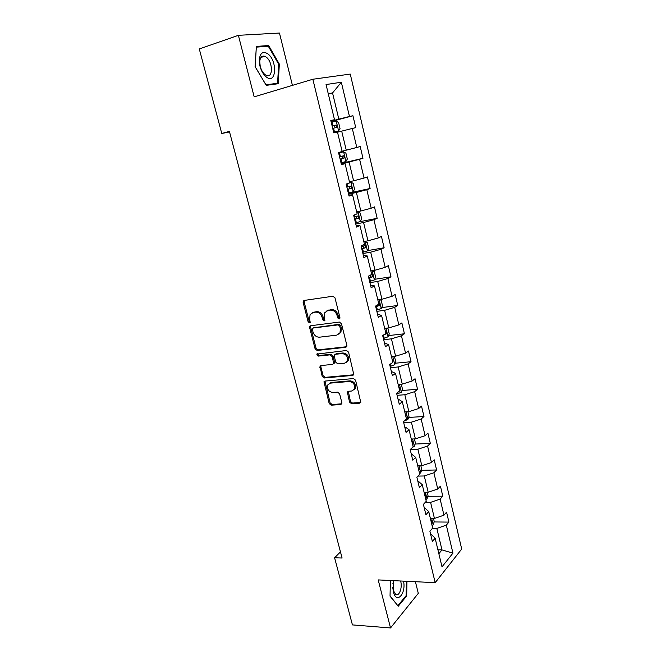 <?xml version="1.0" encoding="UTF-8"?>
<svg xmlns="http://www.w3.org/2000/svg" width="661" height="661" viewBox="0 0 661 661"><rect width="100%" height="100%" fill="white"/><g stroke="black" fill="none" stroke-linecap="round" stroke-linejoin="round"><path stroke-width="0.99" d="M339.11 319.015L339.919 317.569L334.995 297.871L332.904 296.244L304.242 300.425L303.292 301.085L303.151 302.474L308.109 321.725L309.522 322.849L310.199 322.378L309.654 318.957L310.075 314.644L313.174 312.479L315.537 312.149C318.693 312.091 320.882 313.81 322.089 317.313L322.725 319.817L324.163 320.949L324.865 320.453L324.32 317.016L324.725 312.744L327.947 310.455L330.36 310.125C333.582 310.059 335.796 311.794 337.011 315.33L337.647 317.867L339.11 319.015M349.537 402.095L351.578 403.747L359.683 403.169L360.79 402.392L355.585 380.215L353.519 378.563L324.989 381.075L323.973 381.769L329.186 403.565L331.186 405.185L340.721 404.515L341.778 403.78L341.853 402.648L339.589 393.782L337.564 392.147L332.822 392.518C328.583 391.742 326.873 389.23 327.674 385.008L330.409 383.116L349.198 381.504C353.461 382.223 355.23 384.719 354.494 388.982L351.594 391.031L348.43 391.279L347.356 392.031L349.537 402.095L350.454 401.417L352.487 403.061L360.757 402.466M292.426 85.368L279.463 33.05L238.381 35.322L254.179 96.845L312.851 79.246L435.194 582.663L378.199 579.912L390.527 627.95L352.437 624.909L334.59 557.768L342.084 558.024L229.392 131.357L221.766 133.489L229.541 131.936M238.381 35.322L199.292 48.964L221.766 133.489M345.695 347.322L346.761 346.554L346.86 345.315L341.456 323.7L339.374 322.064L310.744 325.724L309.778 326.394L309.654 327.716L315.099 348.843L317.106 350.454L345.695 347.322L346.67 346.719L318.081 349.867L317.106 350.454M348.57 352.148L353.825 374.655L352.734 375.423L324.196 377.993L322.188 376.382L319.99 366.244L320.99 365.558L332.442 364.418L333.475 363.699L333.565 362.476L332.045 356.477L330.004 354.85L318.081 356.114L316.751 354.106L346.496 350.504L348.57 352.148M312.851 79.246L350.264 74.082L461.708 549.035L435.194 582.663M434.137 521.95L448.91 522.091L446.563 512.168L443.944 515.159L440.135 499.105L442.796 496.188L440.424 486.141L437.747 489.008L433.889 472.747L436.599 469.963L434.194 459.792L431.468 462.518L427.568 446.051L430.328 443.415L427.898 433.112L425.114 435.698L421.156 419.024L423.974 416.521L421.511 406.094L418.669 408.531L414.67 391.643L417.545 389.296L415.05 378.728L412.15 381.017L408.101 363.905L411.026 361.707L408.498 351.008L405.548 353.148L401.442 335.813L404.433 333.772L401.871 322.932L398.856 324.915L394.691 307.357L397.748 305.473L395.154 294.492L392.08 296.31L387.858 278.521L390.973 276.802L388.346 265.681L385.206 267.325L380.934 249.304L384.115 247.759L381.447 236.481L378.249 237.96L373.919 219.7L377.158 218.32L374.465 206.901L371.193 208.207L366.805 189.69L370.119 188.501L367.384 176.925L364.046 178.049L359.601 159.284L362.98 158.276L360.204 146.535L356.8 147.477L352.296 128.457L355.742 127.639L352.933 115.741L349.462 116.493L341.34 82.245L326.055 84.542L334.507 119.715L330.797 120.509L333.78 132.878L337.465 131.993L342.158 151.518L338.523 152.517L341.464 164.713L345.067 163.631L341.357 164.259M448.91 522.091L446.307 525.14L452.942 553.141L442.011 566.832L435.136 538.228L432.368 541.466L429.898 531.229L432.691 528.04L428.741 511.631L425.915 514.729L423.412 504.351L426.262 501.311L422.263 484.687L419.38 487.644L416.851 477.135L419.752 474.234L415.703 457.395L412.761 460.205L410.192 449.554L413.158 446.803L409.052 429.741L406.052 432.401L403.45 421.611L406.474 419.016L402.318 401.731L399.261 404.235L396.617 393.303L399.707 390.858L395.493 373.349L392.37 375.688L389.693 364.608L392.849 362.335L388.577 344.588L385.388 346.761L382.678 335.532L385.892 333.425L381.571 315.437L378.315 317.445L375.572 306.06L378.852 304.126L374.465 285.899L371.143 287.725L368.359 276.191L371.713 274.431L367.268 255.956L363.88 257.608L361.055 245.909L364.475 244.33L359.972 225.599L356.51 227.07L353.652 215.213L357.138 213.817L352.569 194.83L349.041 196.102L346.133 184.08L349.702 182.882L345.067 163.631M425.254 502.385L430.592 502.36L434.442 518.447L430.377 518.414M424.362 508.268L425.139 508.268L428.741 511.631M434.442 518.447L443.944 515.159M430.592 502.36L440.135 499.105M417.884 476.102L424.271 475.97L428.171 492.247L424.089 492.288M417.926 481.613L418.71 481.596L422.263 484.687M428.171 492.247L437.747 489.008M424.271 475.97L433.889 472.747M410.225 449.53L417.876 449.232L421.817 465.724L417.735 465.84M411.415 454.611L412.2 454.586L415.703 457.395M421.817 465.724L431.468 462.518M417.876 449.232L427.568 446.051M403.689 422.594L411.39 422.164L415.389 438.863L411.291 439.044M404.813 427.262L405.598 427.221L409.052 429.741M415.389 438.863L425.114 435.698M411.39 422.164L421.156 419.024M397.104 395.319L404.821 394.741L408.87 411.654L404.763 411.919M398.129 399.566L398.922 399.508L402.318 401.731M408.87 411.654L418.669 408.531M404.821 394.741L414.67 391.643M390.436 367.69L398.17 366.962L402.276 384.099L398.162 384.438M391.362 371.499L395.493 373.349M402.276 384.099L412.15 381.017M398.17 366.962L408.101 363.905M383.686 339.696L391.436 338.829L395.592 356.188L391.469 356.601M384.495 343.059L388.577 344.588M395.592 356.188L405.548 353.148M391.436 338.829L401.442 335.813M376.844 311.348L384.611 310.323L388.817 327.906L384.685 328.401M377.547 314.248L381.571 315.437M388.817 327.906L398.856 324.915M384.611 310.323L394.691 307.357M369.912 282.619L377.695 281.446L381.959 299.259L377.819 299.838M370.499 285.048L374.465 285.899M381.959 299.259L392.08 296.31M377.695 281.446L387.858 278.521M362.889 253.518L370.681 252.18L375.01 270.233L370.862 270.894M363.36 255.46L367.268 255.956M375.01 270.233L385.206 267.325M370.681 252.18L380.934 249.304M355.775 224.021L363.583 222.517L367.962 240.819L363.806 241.562M356.122 225.475L359.972 225.599M367.962 240.819L378.249 237.96M363.583 222.517L373.919 219.7M348.562 194.136L356.386 192.467L360.823 211.008L356.659 211.842M348.793 195.078L352.569 194.83M360.823 211.008L371.193 208.207M356.386 192.467L366.805 189.69M341.258 163.854L349.091 162.003L353.594 180.8L349.421 181.725M353.594 180.8L364.046 178.049M349.091 162.003L359.601 159.284M337.515 132.2L341.696 131.126L346.257 150.171L342.084 151.195M346.257 150.171L356.8 147.477M341.696 131.126L352.296 128.457M328.36 94.143L332.549 92.945L338.829 119.137L330.971 121.236M330.888 120.889L334.507 119.715M338.829 119.137L349.462 116.493M328.244 93.664L332.549 92.945L341.34 82.245M390.527 627.95L418.297 593.347L415.414 581.713M340.465 551.91L334.59 557.768M437.921 549.795L441.978 549.911L436.838 528.428L432.393 528.37M438.854 553.703L441.978 549.911L452.942 553.141M430.716 534.592L431.493 534.6L435.136 538.228M436.838 528.428L446.307 525.14M331.054 121.583L352.933 115.741M341.15 163.432L362.98 158.276M348.33 193.177L370.119 188.501M359.939 221.666L377.158 218.32M367.508 250.635L384.115 247.759M374.63 279.306L390.973 276.802M381.637 307.629L397.748 305.473M388.536 335.59L404.433 333.772M395.328 363.211L411.026 361.707M402.028 390.494L417.545 389.296M408.63 417.43L423.974 416.521M415.133 444.043L430.328 443.415M421.553 470.335L436.599 469.963M427.89 496.295L442.796 496.188M255.08 66.637L266.243 85.36L278.223 83.716L279.339 64.076L268.639 45.518L256.369 46.427L255.08 66.637M390.395 580.498L390.031 596.148L398.261 606.228L406.68 595.949L406.961 581.3M265.97 46.41L268.639 45.518M278.661 64.291L279.339 64.076M405.895 595.9L406.68 595.949M339.853 318.47L338.606 317.321L337.978 314.793C336.763 311.257 334.549 309.522 331.326 309.596L330.36 310.125M326.98 310.703L331.326 309.596M312.289 312.694L316.52 311.62C319.676 311.554 321.857 313.273 323.064 316.768L323.7 319.271L324.89 320.403M304.415 300.4L304.151 301.961L309.1 321.188L310.24 322.304M310.844 325.708L310.637 327.17L316.065 348.264L318.081 349.867M339.688 326.013L338.234 324.865L313.116 328.03L312.339 329.426L313.017 332.037C314.206 335.482 316.371 337.201 319.503 337.184L336.664 335.144L340.01 332.764L340.357 328.674L339.688 326.013L340.646 325.452L339.192 324.311L338.234 324.865M313.504 327.806L339.192 324.311M338.82 334.251L340.96 332.186L341.307 328.104L340.357 328.674M340.646 325.452L341.307 328.104M320.998 365.558L320.849 366.863L323.138 375.754L325.146 377.365L353.759 374.77M333.417 363.806L334.416 363.087L334.516 361.864L332.995 355.874L330.963 354.255L319.048 355.519L318.081 356.114M317.677 353.602L319.048 355.519M344.513 363.228L347.372 361.203C348.19 356.816 346.43 354.271 342.084 353.577L335.4 354.279L334.367 355.015L334.268 356.246L335.788 362.253L337.837 363.889L344.513 363.228M346.562 362.319L348.306 360.584C349.124 356.205 347.364 353.668 343.026 352.974L342.084 353.577M335.383 354.288L336.35 353.676L343.026 352.974M348.314 391.295L350.454 401.417M353.8 390.023L355.411 388.329C356.147 384.066 354.379 381.571 350.115 380.852L349.198 381.504M329.31 383.397L331.359 382.479L350.115 380.852M324.956 381.075L330.128 402.896L332.119 404.515L341.754 403.821M333.615 132.2L338.564 130.944L340.018 128.515L338.597 122.599L336.185 121.046L331.219 122.26M338.564 130.944L333.615 132.175M332.706 128.416L336.73 127.408L336.457 125.036L332.128 126.028M332.136 126.069L334.177 125.64L335.061 127.325M266.424 77.089C276.331 84.864 277.694 60.87 267.829 53.847C262.995 50.88 260.137 52.855 259.269 59.779L259.864 65.736C261.186 70.884 263.375 74.668 266.424 77.089M265.16 74.701L266.598 75.486C273.233 78.295 272.869 61.737 266.226 57.127L264.656 56.251C261.797 55.549 260.153 57.342 259.748 61.63L260.203 66.125C261.194 70.008 262.847 72.867 265.16 74.701M256.402 47.129L268.292 46.237L278.669 64.208L277.579 83.245L265.962 84.831L255.154 66.695L256.328 47.154M274.249 84.261L277.579 83.245M393.435 580.647L393.369 591.826C396.369 604.683 406.325 593.809 403.532 581.135M392.758 587.546L393.196 590.298L395.749 594.495C399.178 596.643 402.508 587.753 400.723 581.424L400.607 580.994M393.617 580.655L392.89 583.68M397.715 605.559L390.04 595.858M406.408 581.275L406.127 595.619L397.972 605.575M341.01 162.837L345.91 161.54L347.331 159.037L345.934 153.203L343.563 151.782L338.647 153.055M343.563 151.782L338.639 153.022M340.118 159.127L344.1 158.095L343.86 155.74L339.547 156.773M343.86 155.74L341.588 156.293C342.687 157.078 342.729 157.872 341.712 158.665L340.101 159.078M348.306 193.086L353.156 191.731L354.552 189.153L353.172 183.394L350.842 182.097L349.603 182.477M350.842 182.097L349.578 182.378M347.43 189.426L351.379 188.36L351.165 186.047L346.868 187.113M348.991 186.559C349.966 187.394 349.966 188.162 348.991 188.881L347.397 189.294M355.511 222.939L360.311 221.518L361.674 218.874L360.311 213.189L358.031 212.016L356.808 212.437M358.031 212.016L356.766 212.272M354.643 219.328L358.559 218.229L358.378 215.94L354.089 217.039M356.32 216.453L356.172 218.7L354.593 219.113M362.616 252.395L367.376 250.916L368.706 248.197L367.359 242.587L365.12 241.538L363.914 241.992M365.12 241.538L363.856 241.761M361.757 248.825L365.64 247.71L365.483 245.438L361.212 246.57M363.517 245.966L363.261 248.123L361.691 248.544M372.06 270.704L370.928 271.167M374.374 279.859L372.168 270.696L374.316 271.605L375.646 277.149L374.341 279.934L369.631 281.462M368.788 277.942L372.63 276.802L372.498 274.555L370.276 275.183M370.598 275.083L370.259 277.166L368.698 277.587M378.332 299.764L377.852 299.962M379.488 299.607L381.182 300.251L382.488 305.713L381.215 308.563L376.555 310.158M375.721 306.679L379.53 305.506L379.422 303.292L378.687 303.44M379.53 305.506L375.613 306.25M386.834 328.145L387.957 328.525L389.255 333.921L388.007 336.829L383.388 338.482M383.967 334.689L386.346 333.846L386.255 331.657L385.512 331.822M394.253 356.32L395.922 361.765L394.708 364.74L390.139 366.434M392.758 361.972L392.998 359.65L392.246 359.832M401.301 384.181L402.516 389.255L401.318 392.287L396.798 394.039M399.401 389.593L399.657 387.288L398.889 387.478M407.903 411.72L409.019 416.397L407.854 419.487L404.02 421.123M405.961 416.868L406.226 414.579L405.457 414.786M414.414 438.904L415.447 443.192L414.298 446.34L412.547 447.373M412.431 443.804L412.712 441.523L411.935 441.738M420.85 465.749L421.792 469.665L420.669 472.863L419.603 473.615M418.826 470.392L419.115 468.128L418.339 468.36M427.204 492.263L428.055 495.8L426.965 499.055L425.907 499.832M425.139 496.659L425.444 494.403L424.659 494.651M433.476 518.439L434.244 521.62L433.17 524.925L432.137 525.735M431.377 522.595L431.683 520.347L430.898 520.612M337.978 314.793L337.011 315.33M328.922 309.926L327.947 310.455M323.7 319.271L322.725 319.817M323.064 316.768L322.089 317.313M316.52 311.62L315.537 312.149M314.165 311.942L313.174 312.479M309.1 321.188L308.109 321.725M304.151 301.961L303.151 302.474M338.606 317.321L337.647 317.867M316.065 348.264L315.099 348.843M310.637 327.17L309.654 327.716M314.091 327.476L313.116 328.03M353.66 374.787L352.734 375.423M325.146 377.365L324.196 377.993M323.138 375.754L322.188 376.382M320.849 366.863L319.891 367.475M334.516 361.864L333.565 362.476M332.995 355.874L332.045 356.477M330.963 354.255L330.004 354.85M336.35 353.676L335.4 354.279M348.207 392.518L347.281 393.179M331.359 382.479L330.409 383.116M341.646 403.838L340.721 404.515M332.119 404.515L331.186 405.185M330.128 402.896L329.186 403.565M324.832 382.331L323.882 382.967M360.584 402.483L359.683 403.169M352.487 403.061L351.578 403.747M338.597 130.886L336.242 121.087M332.979 125.813L332.07 122.045M334.466 131.96L333.557 128.193M333.755 125.664L336.152 125.036M345.943 161.474L343.621 151.815M340.398 156.558L339.498 152.84M341.853 162.623L340.96 158.913M341.712 158.665L344.1 158.095M353.197 191.665L350.908 182.13M347.711 186.898L346.967 183.808M349.148 192.88L348.264 189.211M348.991 188.881L351.379 188.36M360.344 221.452L358.088 212.041M354.924 216.825L354.453 214.883M356.345 222.724L355.478 219.113M356.172 218.7L358.559 218.229M367.409 250.85L365.178 241.562M362.046 246.363L361.848 245.545M363.451 252.188L362.592 248.619M363.261 248.123L365.64 247.71M370.457 281.255L369.606 277.736M370.259 277.166L372.63 276.802M381.248 308.497L379.125 299.656M377.373 309.951L376.539 306.473M388.032 336.763L385.991 328.244M384.206 338.275L383.43 335.044M385.008 334.003L386.346 333.846M394.733 364.665L392.766 356.469M390.948 366.235L390.428 364.079M401.351 392.213L399.459 384.33M397.6 393.832L397.335 392.733M407.878 419.405L406.061 411.836M414.331 446.266L412.588 438.987M420.702 472.789L419.024 465.798M426.989 498.972L425.378 492.28M433.203 524.842L431.658 518.422M304.291 300.573L303.292 301.085M310.761 325.848L309.778 326.394M340.96 332.186L340.01 332.764M320.949 365.632L319.99 366.244M334.416 363.087L333.475 363.699M317.553 353.61L316.751 354.106M348.306 360.584L347.372 361.203M348.281 391.37L347.356 392.031M355.411 388.329L354.494 388.982M324.923 381.133L323.973 381.769M334.177 125.64L336.457 125.036M260.938 57.466L264.656 56.251M259.748 61.63L259.269 59.779M393.171 590.223L393.345 591.727M349.785 186.344L351.165 186.047M357.485 216.114L358.378 215.94M364.781 245.561L365.483 245.438M371.903 274.645L372.498 274.555M378.885 303.366L379.422 303.292M385.76 331.706L386.255 331.657M392.535 359.691L392.998 359.65M399.219 387.321L399.657 387.288M405.813 414.604L406.226 414.579"/></g></svg>
